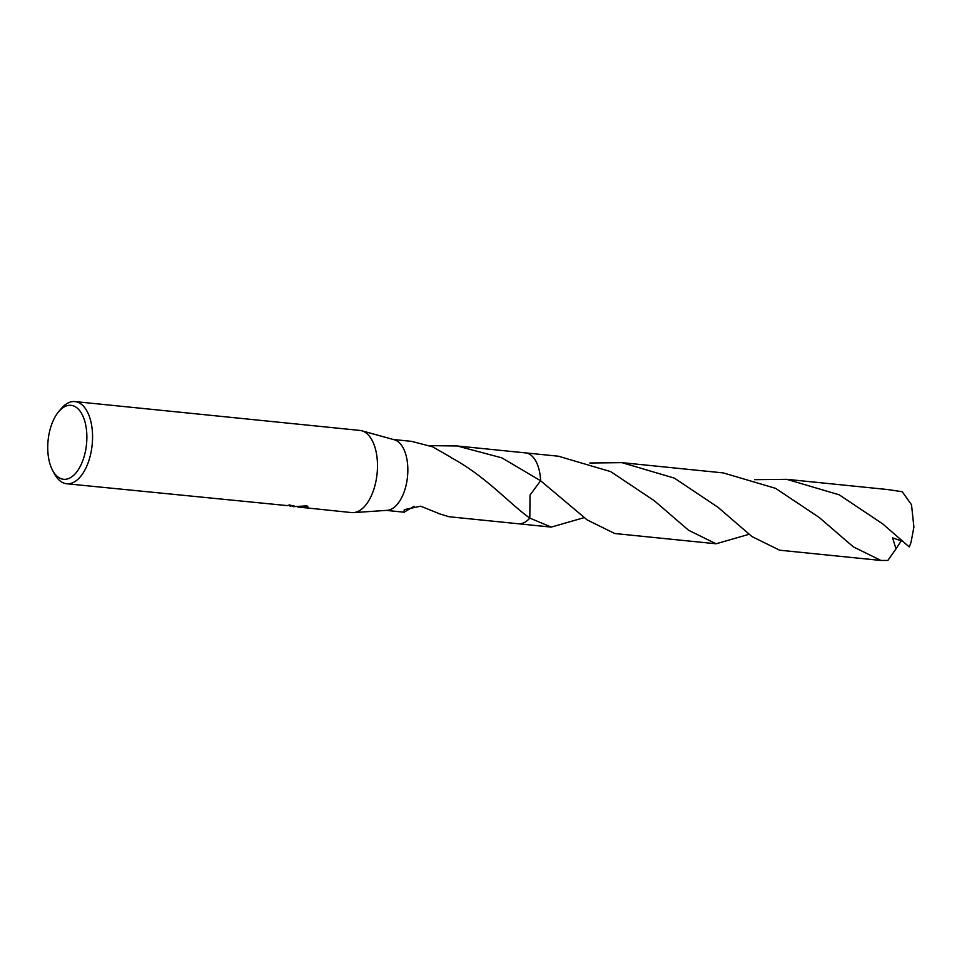 <?xml version="1.0" encoding="UTF-8"?>
<svg xmlns="http://www.w3.org/2000/svg" width="962" height="962" viewBox="0 0 962 962"><rect width="100%" height="100%" fill="white"/><g stroke="black" fill="none" stroke-linecap="round" stroke-linejoin="round"><path stroke-width="1.44" d="M58.598 411.772A37.169 19.312 95.8 0 1 70.551 405.303A37.169 19.312 95.8 0 1 86.604 443.29A37.169 19.312 95.8 0 1 64.069 479.329A37.169 19.312 95.8 0 1 52.657 470.49A37.169 19.312 95.8 0 1 58.598 411.772L61.147 408.742A41.294 21.453 95.8 0 1 74.423 401.539A41.294 21.453 95.8 0 1 74.976 401.587L359.908 430.423A41.294 21.453 95.8 0 1 361.76 430.772A41.294 21.453 95.8 0 1 377.092 473.665A41.294 21.453 95.8 0 1 353.487 512.614A41.294 21.453 95.8 0 1 352.152 512.626A41.294 21.453 95.8 0 1 351.587 512.59L297.751 506.974M74.976 401.587A41.294 21.453 95.8 0 1 92.22 444.288A41.294 21.453 95.8 0 1 67.22 483.79A41.294 21.453 95.8 0 1 66.667 483.754L287.121 505.591A41.294 21.453 -84.2 0 0 289.442 504.918L294.612 506.469L290.44 505.711M293.145 506.673L306.974 505.868L307.972 507.154L304.978 507.876M66.667 483.754A41.294 21.453 95.8 0 1 54.545 473.965L52.657 470.49M430.411 445.935L431.433 445.803A35.618 18.506 95.8 0 1 431.661 445.671L457.13 445.971L501.827 457.852L540.596 480.735L530.038 495.093L529.809 518.085A35.618 18.506 95.8 0 1 518.795 523.797A35.618 18.506 95.8 0 1 518.314 523.761A35.618 18.506 95.8 0 1 517.953 523.725M584.307 517.592L551.262 527.104L529.822 518.097A35.618 18.506 95.8 0 1 518.795 523.797A35.618 18.506 95.8 0 1 518.061 523.737M524.999 452.849A35.618 18.506 95.8 0 1 525.48 452.886A35.618 18.506 95.8 0 1 540.596 480.735L587.193 519.937L614.778 533.525L716.101 543.783L688.624 530.29L654.388 500.793L610.726 471.645L558.441 456.216L525.492 452.886A35.618 18.506 95.8 0 1 540.608 480.735A35.618 18.506 95.8 0 0 525.228 452.861M414.093 506.277L404.1 512.181L404.244 509.656L420.683 506.204L438.107 513.203A35.618 18.506 95.8 0 1 437.866 513.335L449.074 516.738L518.314 523.761A35.618 18.506 95.8 0 0 529.822 518.097C510.461 504.617 485.69 476.082 450.962 457.563A35.618 18.506 -84.2 0 0 450.877 457.287L432.659 446.837L411.532 441.354L393.494 439.526M288.877 505.122L290.284 506.265M290.332 505.699L294.156 506.012M301.395 506.818L307.888 506.782M304.028 507.082L303.968 507.744M361.76 430.772L394.288 439.754A35.618 18.506 95.8 0 1 407.503 476.743A35.618 18.506 95.8 0 1 387.145 510.341L353.487 512.614M431.71 446.44L431.661 445.671M717.905 507.227L752.031 536.616L779.617 550.204L880.927 560.461L853.282 546.825L819.215 517.472L775.612 488.359L723.268 472.907L621.957 462.65L674.398 478.138L717.905 507.227M902.873 541.365L892.616 537.89L895.995 548.881L887.866 560.437L880.927 560.461M882.743 523.905L909.21 546.921A35.618 18.506 95.8 0 0 911.05 542.231L913.9 527.056L911.507 504.749L902.236 491.738L888.094 489.586L786.796 479.329L839.189 494.805L882.743 523.905M754.677 479.677L786.796 479.329M749.145 534.271L716.101 543.783M589.826 462.999L621.957 462.65M525.132 452.849A35.618 18.506 95.8 0 1 525.492 452.886L457.13 445.971M901.598 540.235L895.995 548.881M404.353 512.229L386.315 510.401M551.262 527.104L518.314 523.761"/></g></svg>
